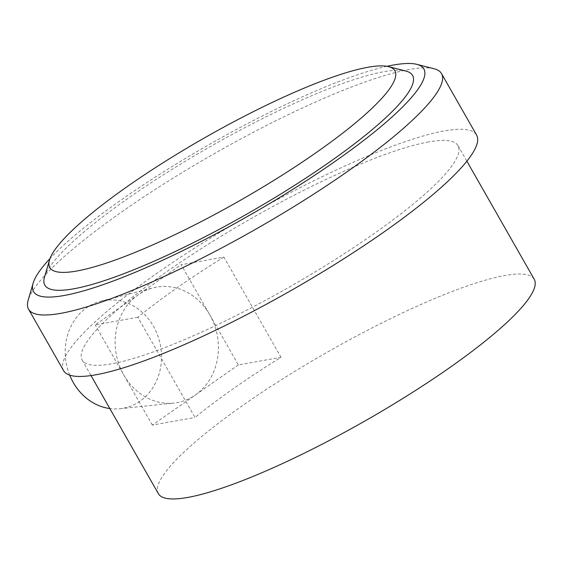 <?xml version="1.0" encoding="UTF-8"?>
<svg xmlns="http://www.w3.org/2000/svg" width="563" height="563" viewBox="0 0 563 563"><rect width="100%" height="100%" fill="white"/><g stroke="black" fill="none" stroke-linecap="round" stroke-linejoin="round"><path stroke-width="0.42" stroke-dasharray="2.81 2.11" d="M434.066 68.749A237.727 43.091 -29.7 0 0 409.357 69.474A237.727 43.091 -29.7 0 0 184.509 171.138A237.727 43.091 -29.7 0 0 28.15 300.283M63.605 370.658A237.727 43.091 150.3 0 1 201.146 243.969A237.727 43.091 150.3 0 1 444.411 130.933A237.727 43.091 150.3 0 1 476.594 135.092M387.02 66.314A224.693 40.726 -29.7 0 0 50.001 258.544M44.484 277.214A211.66 38.361 150.3 0 1 183.7 162.228A211.66 38.361 150.3 0 1 383.896 71.712A211.66 38.361 150.3 0 1 405.895 71.065M428.739 141.897A216.354 39.213 -29.7 0 0 207.346 244.771A216.354 39.213 -29.7 0 0 82.17 360.067A216.354 39.213 -29.7 0 0 111.46 363.846A216.354 39.213 -29.7 0 0 332.853 260.979A216.354 39.213 -29.7 0 0 458.029 145.676A216.354 39.213 -29.7 0 0 428.739 141.897M158.372 493.667A216.354 39.213 150.3 0 1 283.555 378.371A216.354 39.213 150.3 0 1 504.941 275.497A216.354 39.213 150.3 0 1 534.231 279.283M223.863 257.101A216.354 39.213 150.3 0 0 137.851 317.272L195.009 417.472A216.354 39.213 -29.7 0 1 281.014 357.308L223.863 257.101L181.202 264.716L238.353 364.915L281.014 357.308M137.851 317.272L95.189 324.879L181.202 264.716M238.353 364.915L152.348 425.086L195.009 417.472M152.348 425.086L95.189 324.879M209.781 314.816A58.651 51.395 79.9 0 0 153.284 287.848A58.651 51.395 79.9 0 0 138.195 294.794A58.651 51.395 79.9 0 0 123.769 374.979A58.651 51.395 79.9 0 0 173.84 403.094A58.651 51.395 79.9 0 0 195.354 395.001A58.651 51.395 79.9 0 0 209.781 314.816M69.685 375.127A54.717 47.946 -100.1 0 1 86.709 307.679A54.717 47.946 -100.1 0 1 100.784 301.198A54.717 47.946 -100.1 0 1 157.246 334.218A54.717 47.946 -100.1 0 1 140.032 401.166A54.717 47.946 -100.1 0 1 119.954 408.717A54.717 47.946 -100.1 0 1 109.827 408.555M82.17 360.067L91.016 375.577M458.029 145.676L466.875 161.187M100.784 301.198L153.284 287.848M119.954 408.717L173.84 403.094"/><path stroke-width="0.84" d="M50.001 258.544A224.693 40.726 -29.7 0 0 33.14 283.182L28.15 300.283A237.727 43.091 -29.7 0 0 28.544 309.2A237.727 43.091 -29.7 0 0 60.734 313.352A237.727 43.091 -29.7 0 0 303.992 200.322A237.727 43.091 -29.7 0 0 441.54 73.633A237.727 43.091 -29.7 0 0 434.066 68.749L416.803 64.344A224.693 40.726 -29.7 0 0 393.446 65.026A224.693 40.726 -29.7 0 0 387.02 66.314M441.54 73.633L476.594 135.092A237.727 43.091 150.3 0 1 339.053 261.774A237.727 43.091 150.3 0 1 95.787 374.81A237.727 43.091 150.3 0 1 63.605 370.658L28.544 309.2M33.14 283.182A224.693 40.726 -29.7 0 0 63.936 295.533A224.693 40.726 -29.7 0 0 310.713 177.88A224.693 40.726 -29.7 0 0 416.803 64.344M388.632 66.659L405.895 71.065A211.66 38.361 150.3 0 1 305.955 178.021A211.66 38.361 150.3 0 1 73.493 288.847A211.66 38.361 150.3 0 1 44.484 277.214L49.481 260.113A198.626 36.004 -29.7 0 0 76.702 271.028A198.626 36.004 -29.7 0 0 294.85 167.021A198.626 36.004 -29.7 0 0 388.632 66.659A198.626 36.004 -29.7 0 0 367.984 67.264A198.626 36.004 -29.7 0 0 180.118 152.207A198.626 36.004 -29.7 0 0 49.481 260.113M466.875 161.187L534.231 279.283A216.354 39.213 150.3 0 1 409.055 394.579A216.354 39.213 150.3 0 1 187.662 497.453A216.354 39.213 150.3 0 1 158.372 493.667L91.016 375.577M109.827 408.555A54.717 47.946 -100.1 0 1 69.685 375.127"/></g></svg>

